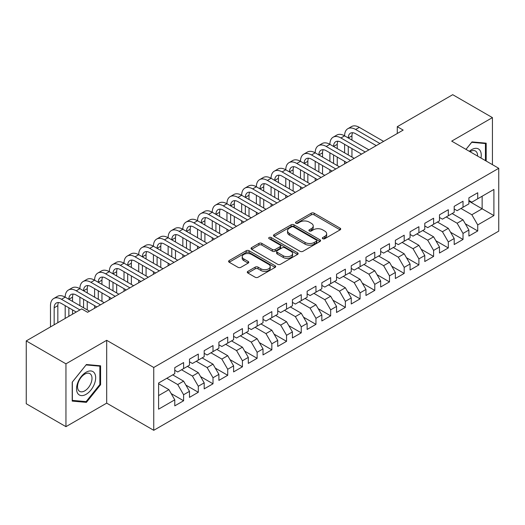 <?xml version="1.0" encoding="UTF-8"?>
<svg xmlns="http://www.w3.org/2000/svg" width="525" height="525" viewBox="0 0 525 525"><rect width="100%" height="100%" fill="white"/><g stroke="black" fill="none" stroke-linecap="round" stroke-linejoin="round"><path stroke-width="0.79" d="M322.763 238.711A1.431 0.827 0 0 0 324.785 238.711L340.121 229.852A2.041 1.181 0 0 0 340.718 229.018A2.041 1.181 0 0 0 340.121 228.185L314.14 213.189A2.041 1.181 0 0 0 311.253 213.189L295.916 222.042A1.431 0.827 0 0 0 295.496 222.626A1.431 0.827 0 0 0 295.916 223.21A1.431 0.827 0 0 0 297.931 223.21L299.919 222.062A6.53 3.773 0 0 1 309.159 222.062L311.325 223.309A6.53 3.773 0 0 1 313.235 225.98A6.53 3.773 0 0 1 311.325 228.644L309.337 229.793A1.431 0.827 0 0 0 308.917 230.377A1.431 0.827 0 0 0 309.337 230.961A1.431 0.827 0 0 0 311.358 230.961L313.346 229.812A6.53 3.773 0 0 1 322.58 229.812L324.745 231.066A6.53 3.773 0 0 1 326.662 233.73A6.53 3.773 0 0 1 324.745 236.394L322.763 237.543A1.431 0.827 0 0 0 322.343 238.127A1.431 0.827 0 0 0 322.763 238.711L322.763 237.543M247.879 271.359A2.041 1.181 0 0 0 247.282 272.193A2.041 1.181 0 0 0 247.879 273.026L255.17 277.233A2.041 1.181 0 0 0 258.057 277.233L275.093 267.396A2.041 1.181 0 0 0 275.691 266.562A2.041 1.181 0 0 0 275.093 265.729L249.106 250.733A2.041 1.181 0 0 0 246.218 250.733L229.189 260.564A2.041 1.181 0 0 0 228.592 261.397A2.041 1.181 0 0 0 229.189 262.231L237.996 267.317A2.041 1.181 0 0 0 240.883 267.317L248.168 263.104A2.041 1.181 0 0 0 248.765 262.27A2.041 1.181 0 0 0 248.168 261.437L243.803 258.917A5.46 3.15 0 0 1 242.202 256.692A5.46 3.15 0 0 1 245.575 253.778A5.46 3.15 0 0 1 251.527 254.461L268.629 264.338A5.46 3.15 0 0 1 270.231 266.562A5.46 3.15 0 0 1 266.858 269.476A5.46 3.15 0 0 1 260.912 268.793L258.057 267.146A2.041 1.181 0 0 0 255.17 267.146L247.879 271.359L247.879 273.026M65.953 363.832L65.953 426.661L106.693 403.141L106.693 340.312L65.953 363.832L26.25 340.909L81.69 308.897L87.577 312.296L403.161 130.095L397.281 126.696L397.281 133.488M106.693 340.312L153.753 367.48L498.75 168.302L498.75 231.131L153.753 430.31L153.753 367.48M492.424 164.647L492.424 117.613L451.69 141.127L498.75 168.302M492.424 117.613L452.721 94.69L397.281 126.696M300.064 251.311A2.041 1.181 0 0 0 302.951 251.311L319.981 241.48A2.041 1.181 0 0 0 320.578 240.647A2.041 1.181 0 0 0 319.981 239.813L294 224.812A2.041 1.181 0 0 0 291.113 224.812L274.083 234.649A2.041 1.181 0 0 0 273.486 235.482A2.041 1.181 0 0 0 274.083 236.316L300.064 251.311M269.673 239.019A1.431 0.827 0 0 1 271.123 239.216L271.123 237.523L297.537 252.774A2.041 1.181 0 0 1 298.134 253.608A2.041 1.181 0 0 1 297.537 254.441L280.501 264.272A2.041 1.181 0 0 1 277.62 264.272L251.632 249.27L251.632 247.603A2.041 1.181 0 0 0 251.035 248.437A2.041 1.181 0 0 0 251.632 249.27M251.632 247.603L258.923 243.397A2.041 1.181 0 0 1 261.811 243.397L272.35 249.48A2.041 1.181 0 0 0 275.238 249.48L280.068 246.691A2.041 1.181 0 0 0 280.672 245.857A2.041 1.181 0 0 0 280.068 245.024L269.102 238.685A1.431 0.827 0 0 1 268.682 238.107A1.431 0.827 0 0 1 269.561 237.339A1.431 0.827 0 0 1 271.123 237.523M468.897 201.16L482.134 208.799L482.134 196.232L493.9 189.44L477.724 198.778L477.724 192.754L468.897 197.846L468.897 203.871L463.017 207.27L463.017 201.239L454.191 206.338L454.191 212.363L448.311 215.762L448.311 209.731L439.484 214.823L439.484 220.854L433.604 224.254L433.604 218.223L424.777 223.315L424.777 229.346L418.898 232.739L418.898 226.715L410.071 231.807L410.071 237.838L404.191 241.231L404.191 235.2L395.364 240.299L395.364 246.323L389.484 249.723L389.484 243.692L380.664 248.791L380.664 254.815L374.778 258.215L374.778 252.184L365.958 257.276L365.958 263.307L360.071 266.7L360.071 260.676L351.251 265.768L351.251 271.799L345.365 275.192L345.365 269.168L336.545 274.26L336.545 280.284L330.665 283.684L330.665 277.653L321.838 282.752L321.838 288.776L315.958 292.176L315.958 286.145L307.132 291.237L307.132 297.268L301.252 300.661L301.252 294.637L292.425 299.729L292.425 305.76L286.545 309.153L286.545 303.128L277.718 308.221L277.718 314.245L271.838 317.645L271.838 311.614L263.012 316.713L263.012 322.737L257.132 326.137L257.132 320.106L248.312 325.198L248.312 331.229L242.425 334.628L242.425 328.598L233.605 333.69L233.605 339.721L227.719 343.114L227.719 337.089L218.899 342.182L218.899 348.213L213.012 351.606L213.012 345.575L204.192 350.674L204.192 356.698L198.306 360.098L198.306 354.067L189.486 359.166L189.486 365.19L183.606 368.589L183.606 362.558L174.779 367.651L174.779 373.682L158.602 383.02L158.602 409.172L174.779 399.833L168.899 389.642L158.602 383.703M493.9 189.44L493.9 215.591L477.724 224.93L471.837 214.745L460.957 208.458M465.294 223.781L477.724 230.961L477.724 224.93M477.724 230.961L468.897 236.053L468.897 230.022L463.017 233.422L457.131 223.23L446.25 216.95M450.588 232.273L463.017 239.446L463.017 233.422M463.017 239.446L454.191 244.545L454.191 238.514L448.311 241.913L442.424 231.722L431.543 225.442M435.881 240.765L448.311 247.938L448.311 241.913M448.311 247.938L439.484 253.03L439.484 247.006L433.604 250.399L427.717 240.214L416.837 233.927M421.175 249.257L433.604 256.43L433.604 250.399M433.604 256.43L424.777 261.522L424.777 255.498L418.898 258.891L413.017 248.706L402.13 242.419M406.468 257.749L418.898 264.922L418.898 258.891M418.898 264.922L410.071 270.014L410.071 263.983L404.191 267.382L398.311 257.191L387.424 250.911M391.762 266.234L404.191 273.413L404.191 267.382M404.191 273.413L395.364 278.506L395.364 272.475L389.484 275.874L383.604 265.683L372.717 259.402M377.062 274.726L389.484 281.899L389.484 275.874M389.484 281.899L380.664 286.998L380.664 280.967L374.778 284.36L368.898 274.175L358.017 267.894M362.355 283.218L374.778 290.391L374.778 284.36M374.778 290.391L365.958 295.483L365.958 289.459L360.071 292.852L354.191 282.667L343.311 276.38M347.648 291.71L360.071 298.882L360.071 292.852M360.071 298.882L351.251 303.975L351.251 297.951L345.365 301.343L339.485 291.152L328.604 284.872M332.942 300.195L345.365 307.374L345.365 301.343M345.365 307.374L336.545 312.467L336.545 306.436L330.665 309.835L324.778 299.644L313.897 293.363M318.235 308.687L330.665 315.86L330.665 309.835M330.665 315.86L321.838 320.959L321.838 314.928L315.958 318.327L310.072 308.136L299.191 301.855M303.529 317.179L315.958 324.352L315.958 318.327M315.958 324.352L307.132 329.444L307.132 323.42L301.252 326.812L295.365 316.627L284.484 310.341M288.822 325.671L301.252 332.843L301.252 326.812M301.252 332.843L292.425 337.936L292.425 331.912L286.545 335.304L280.665 325.119L269.778 318.832M274.116 334.156L286.545 341.335L286.545 335.304M286.545 341.335L277.718 346.428L277.718 340.397L271.838 343.796L265.958 333.605L255.071 327.324M259.409 342.648L271.838 349.821L271.838 343.796M271.838 349.821L263.012 354.92L263.012 348.889L257.132 352.288L251.252 342.097L240.365 335.816M244.709 351.14L257.132 358.312L257.132 352.288M257.132 358.312L248.312 363.405L248.312 357.381L242.425 360.773L236.545 350.588L225.665 344.302M230.002 359.632L242.425 366.804L242.425 360.773M242.425 366.804L233.605 371.897L233.605 365.873L227.719 369.265L221.839 359.08L210.958 352.793M215.296 368.123L227.719 375.296L227.719 369.265M227.719 375.296L218.899 380.389L218.899 374.358L213.012 377.757L207.132 367.566L196.252 361.285M200.589 376.609L213.012 383.788L213.012 377.757M213.012 383.788L204.192 388.881L204.192 382.85L198.306 386.249L192.426 376.058L181.545 369.777M185.883 385.101L198.306 392.273L198.306 386.249M198.306 392.273L189.486 397.373L189.486 391.342L183.606 394.734L177.719 384.549L166.838 378.269M171.176 393.592L183.606 400.765L183.606 394.734M183.606 400.765L174.779 405.858L174.779 399.833M174.779 370.283L177.719 371.982L183.606 368.589M158.602 395.587L168.899 389.642M189.486 361.797L192.426 363.49L198.306 360.098M177.719 384.549L183.606 381.15L172.718 374.87M189.486 391.342L183.606 381.15M204.192 353.305L207.132 355.005L213.012 351.606M192.426 376.058L198.306 372.665L187.425 366.378M204.192 382.85L198.306 372.665M218.899 344.813L221.839 346.513L227.719 343.114M207.132 367.566L213.012 364.173L202.132 357.886M218.899 374.358L213.012 364.173M233.605 336.322L236.545 338.021L242.425 334.628M221.839 359.08L227.719 355.681L216.838 349.401M233.605 365.873L227.719 355.681M248.312 327.836L251.252 329.529L257.132 326.137M236.545 350.588L242.425 347.189L231.545 340.909M248.312 357.381L242.425 347.189M263.012 319.344L265.958 321.044L271.838 317.645M251.252 342.097L257.132 338.704L246.251 332.417M263.012 348.889L257.132 338.704M277.718 310.853L280.665 312.552L286.545 309.153M265.958 333.605L271.838 330.212L260.958 323.925M277.718 340.397L271.838 330.212M292.425 302.361L295.365 304.06L301.252 300.661M280.665 325.119L286.545 321.72L275.664 315.44M292.425 331.912L286.545 321.72M307.132 293.869L310.072 295.568L315.958 292.176M295.365 316.627L301.252 313.228L290.364 306.948M307.132 323.42L301.252 313.228M321.838 285.383L324.778 287.077L330.665 283.684M310.072 308.136L315.958 304.743L305.071 298.456M321.838 314.928L315.958 304.743M336.545 276.892L339.485 278.591L345.365 275.192M324.778 299.644L330.665 296.251L319.777 289.964M336.545 306.436L330.665 296.251M351.251 268.4L354.191 270.099L360.071 266.7M339.485 291.152L345.365 287.759L334.484 281.479M351.251 297.951L345.365 287.759M365.958 259.908L368.898 261.608L374.778 258.215M354.191 282.667L360.071 279.267L349.191 272.987M365.958 289.459L360.071 279.267M380.664 251.423L383.604 253.116L389.484 249.723M368.898 274.175L374.778 270.775L363.897 264.495M380.664 280.967L374.778 270.775M395.364 242.931L398.311 244.63L404.191 241.231M383.604 265.683L389.484 262.29L378.604 256.003M395.364 272.475L389.484 262.29M410.071 234.439L413.017 236.138L418.898 232.739M398.311 257.191L404.191 253.798L393.31 247.511M410.071 263.983L404.191 253.798M424.777 225.947L427.717 227.647L433.604 224.254M413.017 248.706L418.898 245.306L408.017 239.026M424.777 255.498L418.898 245.306M439.484 217.462L442.424 219.155L448.311 215.762M427.717 240.214L433.604 236.814L422.723 230.534M439.484 247.006L433.604 236.814M454.191 208.97L457.131 210.669L463.017 207.27M442.424 231.722L448.311 228.329L437.423 222.042M454.191 238.514L448.311 228.329M468.897 200.478L471.837 202.177L477.724 198.778M457.131 223.23L463.017 219.837L452.13 213.55M468.897 230.022L463.017 219.837M26.25 340.909L26.25 403.738L65.953 426.661M106.693 403.141L153.753 430.31M471.837 214.745L482.134 208.799L493.9 215.591M486.176 161.037L486.176 143.174L471.988 141.907L465.977 149.376M100.59 384.713L100.59 365.794L86.395 364.521L72.207 382.18L72.207 401.1L86.395 402.367L100.59 384.713L99.855 384.287M323.334 238.908L324.745 238.094A6.53 3.773 0 0 0 326.662 235.43L326.662 233.73M313.235 225.98L313.235 227.679A6.53 3.773 0 0 1 311.325 230.344L309.908 231.157M340.095 229.871L314.14 214.882A2.041 1.181 0 0 0 311.253 214.882L296.487 223.407M319.955 241.493L294 226.511A2.041 1.181 0 0 0 291.113 226.511L274.109 236.329M316.372 241.231A1.431 0.827 0 0 0 316.792 240.647A1.431 0.827 0 0 0 316.372 240.063L293.567 226.898A1.431 0.827 0 0 0 291.546 226.898L289.452 228.106A6.53 3.773 0 0 0 287.543 230.77A6.53 3.773 0 0 0 289.452 233.435L305.045 242.438A6.53 3.773 0 0 0 314.285 242.438L316.372 241.231L316.372 242.931A1.431 0.827 0 0 0 316.792 242.347L316.792 240.647M287.543 230.77L287.543 232.47A6.53 3.773 0 0 0 289.452 235.134L289.452 233.435M316.372 242.931L314.285 244.138A6.53 3.773 0 0 1 305.045 244.138L289.452 235.134M251.659 249.29L258.923 245.096L258.923 243.397M280.672 245.857L280.672 247.551A2.041 1.181 0 0 1 280.068 248.384L275.238 251.18A2.041 1.181 0 0 1 272.35 251.18L261.811 245.096A2.041 1.181 0 0 0 258.923 245.096M271.123 239.216L297.511 254.454M283.283 255.793A5.46 3.15 0 0 0 289.236 256.476A5.46 3.15 0 0 0 292.602 253.562A5.46 3.15 0 0 0 291.007 251.337L284.977 247.852A2.041 1.181 0 0 0 282.089 247.852L277.259 250.648A2.041 1.181 0 0 0 276.655 251.482A2.041 1.181 0 0 0 277.259 252.315L283.283 255.793L283.283 257.493A5.46 3.15 0 0 0 289.236 258.175A5.46 3.15 0 0 0 292.602 255.262L292.602 253.562M276.655 251.482L276.655 253.181A2.041 1.181 0 0 0 277.259 254.015L277.259 252.315M283.283 257.493L277.259 254.015M270.231 266.562L270.231 268.262A5.46 3.15 0 0 1 266.858 271.176A5.46 3.15 0 0 1 260.912 270.493L258.057 268.846A2.041 1.181 0 0 0 255.17 268.846L247.912 273.039M242.202 256.692L242.202 258.385A5.46 3.15 0 0 0 243.803 260.617L243.803 258.917M248.141 263.123L243.803 260.617M275.061 267.415L249.106 252.427A2.041 1.181 0 0 0 246.218 252.427L229.215 262.244M84.899 401.5L86.395 402.367M50.485 326.918L50.485 305.655A15.599 9.004 60 0 1 53.714 298.515L57.389 296.395A15.599 9.004 60 0 1 65.192 297.163A15.599 9.004 60 0 1 68.421 290.023L72.096 287.903A15.599 9.004 60 0 1 79.898 288.678A15.599 9.004 60 0 1 83.127 281.538L86.802 279.412A15.599 9.004 60 0 1 94.605 280.186A15.599 9.004 60 0 1 97.834 273.046L101.509 270.92A15.599 9.004 60 0 1 109.312 271.694A15.599 9.004 60 0 1 112.54 264.554L116.215 262.434A15.599 9.004 60 0 1 124.012 263.202A15.599 9.004 60 0 1 127.247 256.062L130.922 253.942A15.599 9.004 60 0 1 138.718 254.717A15.599 9.004 60 0 1 141.953 247.577L145.628 245.451A15.599 9.004 60 0 1 153.425 246.225A15.599 9.004 60 0 1 156.66 239.085L160.335 236.959A15.599 9.004 60 0 1 168.131 237.733A15.599 9.004 60 0 1 171.36 230.593L175.042 228.473A15.599 9.004 60 0 1 182.838 229.241A15.599 9.004 60 0 1 186.067 222.101L189.748 219.982A15.599 9.004 60 0 1 197.544 220.749A15.599 9.004 60 0 1 200.773 213.609L204.448 211.49A15.599 9.004 60 0 1 212.251 212.264A15.599 9.004 60 0 1 215.48 205.124L219.155 202.998A15.599 9.004 60 0 1 226.957 203.772A15.599 9.004 60 0 1 230.186 196.632L233.861 194.506A15.599 9.004 60 0 1 241.664 195.28A15.599 9.004 60 0 1 244.893 188.14L248.568 186.021A15.599 9.004 60 0 1 256.371 186.788A15.599 9.004 60 0 1 259.599 179.648L263.274 177.529A15.599 9.004 60 0 1 271.071 178.303A15.599 9.004 60 0 1 274.306 171.163L277.981 169.037A15.599 9.004 60 0 1 285.777 169.811A15.599 9.004 60 0 1 289.012 162.671L292.688 160.545A15.599 9.004 60 0 1 300.484 161.319A15.599 9.004 60 0 1 303.719 154.179L307.394 152.06A15.599 9.004 60 0 1 315.19 152.827A15.599 9.004 60 0 1 318.419 145.688L322.101 143.568A15.599 9.004 60 0 1 329.897 144.342A15.599 9.004 60 0 1 333.126 137.202L336.807 135.076A15.599 9.004 60 0 1 344.603 135.85A15.599 9.004 60 0 1 347.832 128.71L351.507 126.584A15.599 9.004 60 0 1 359.31 127.358L383.604 141.382M347.832 128.71A15.599 9.004 60 0 1 355.635 129.478L379.929 143.509M376.248 145.628L355.635 133.724A10.402 6.005 -120 0 0 350.431 133.212A10.402 6.005 -120 0 0 348.278 137.97L351.953 135.85L351.953 140.096M352.61 132.733A10.402 6.005 -120 0 0 351.953 135.85M348.278 146.462L348.278 154.954M351.953 148.582L351.953 157.073M344.603 163.898L344.603 161.319M344.603 152.827L344.603 144.342M333.126 137.202A15.599 9.004 60 0 1 340.928 137.97L344.603 135.85L368.898 149.874M340.928 137.97L365.223 152.001M361.541 154.12L340.928 142.216A10.402 6.005 -120 0 0 335.724 141.704A10.402 6.005 -120 0 0 333.572 146.462L337.247 144.342L337.247 148.582M337.903 141.225A10.402 6.005 -120 0 0 337.247 144.342M333.572 154.954L333.572 163.446M337.247 157.073L337.247 165.565M329.897 172.39L329.897 169.811M329.897 161.319L329.897 152.827M318.419 145.688A15.599 9.004 60 0 1 326.222 146.462L329.897 144.342L354.191 158.366M326.222 146.462L350.516 160.486M346.841 162.612L326.222 150.708A10.402 6.005 -120 0 0 321.024 150.189A10.402 6.005 -120 0 0 318.865 154.954L322.547 152.827L322.547 157.073M323.197 149.71A10.402 6.005 -120 0 0 322.547 152.827M318.865 163.446L318.865 171.931M322.547 165.565L322.547 174.057M315.19 180.882L315.19 178.303M315.19 169.811L315.19 161.319M480.959 158.025A13.519 7.803 120 0 0 479.968 150.36A13.519 7.803 120 0 0 469.337 151.318M477.579 156.076A10.237 5.906 120 0 0 476.621 152.086A10.237 5.906 120 0 0 475.466 151.023A10.237 5.906 120 0 0 470.033 151.718M471.66 142.308L485.441 143.555L485.441 160.617M484.529 143.03L485.441 143.555M466.01 149.395L471.693 142.327M77.825 393.573A13.519 7.803 120 0 0 90.884 390.075A13.519 7.803 120 0 0 94.382 372.98A13.519 7.803 120 0 0 81.323 376.477A13.519 7.803 120 0 0 77.825 393.573M78.494 390.298A10.237 5.906 120 0 0 79.642 391.368A10.237 5.906 120 0 0 89.171 386.59A10.237 5.906 120 0 0 91.028 374.706A10.237 5.906 120 0 0 89.88 373.636A10.237 5.906 120 0 0 80.358 378.413A10.237 5.906 120 0 0 78.494 390.298M86.1 364.941L99.855 366.168L99.855 384.503L86.1 401.612L72.352 400.378L72.352 382.049L86.074 364.928M98.943 365.643L99.855 366.168M303.719 154.179A15.599 9.004 60 0 1 311.515 154.954L315.19 152.827L339.485 166.858M311.515 154.954L335.81 168.978M332.135 171.104L311.515 159.2A10.402 6.005 -120 0 0 306.318 158.681A10.402 6.005 -120 0 0 304.159 163.446L307.84 161.319L307.84 165.565M308.49 158.202A10.402 6.005 -120 0 0 307.84 161.319M304.159 171.931L304.159 180.423M307.84 174.057L307.84 182.549M300.484 189.374L300.484 186.788M300.484 178.303L300.484 169.811M289.012 162.671A15.599 9.004 60 0 1 296.809 163.446L300.484 161.319L324.778 175.343M296.809 163.446L321.103 177.47M317.428 179.589L296.809 167.685A10.402 6.005 -120 0 0 291.611 167.173A10.402 6.005 -120 0 0 289.459 171.931L293.134 169.811L293.134 174.057M293.783 166.694A10.402 6.005 -120 0 0 293.134 169.811M289.459 180.423L289.459 188.915M293.134 182.549L293.134 191.034M285.777 197.859L285.777 195.28M285.777 186.788L285.777 178.303M274.306 171.163A15.599 9.004 60 0 1 282.102 171.931L285.777 169.811L310.072 183.835M282.102 171.931L306.397 185.962M302.722 188.081L282.102 176.177A10.402 6.005 -120 0 0 276.905 175.665A10.402 6.005 -120 0 0 274.752 180.423L278.427 178.303L278.427 182.549M279.077 175.186A10.402 6.005 -120 0 0 278.427 178.303M274.752 188.915L274.752 197.407M278.427 191.034L278.427 199.526M271.071 206.351L271.071 203.772M271.071 195.28L271.071 186.788M259.599 179.648A15.599 9.004 60 0 1 267.396 180.423L271.071 178.303L295.365 192.327M267.396 180.423L291.69 194.447M288.015 196.573L267.396 184.669A10.402 6.005 -120 0 0 262.198 184.157A10.402 6.005 -120 0 0 260.046 188.915L263.721 186.788L263.721 191.034M264.37 183.671A10.402 6.005 -120 0 0 263.721 186.788M260.046 197.407L260.046 205.892M263.721 199.526L263.721 208.018M256.371 214.843L256.371 212.264M256.371 203.772L256.371 195.28M244.893 188.14A15.599 9.004 60 0 1 252.689 188.915L256.371 186.788L280.658 200.819M252.689 188.915L276.983 202.939M273.308 205.065L252.689 193.161A10.402 6.005 -120 0 0 247.492 192.642A10.402 6.005 -120 0 0 245.339 197.407L249.014 195.28L249.014 199.526M249.664 192.163A10.402 6.005 -120 0 0 249.014 195.28M245.339 205.892L245.339 214.384M249.014 208.018L249.014 216.51M241.664 223.335L241.664 220.756M241.664 212.264L241.664 203.772M230.186 196.632A15.599 9.004 60 0 1 237.982 197.407L241.664 195.28L265.958 209.304M237.982 197.407L262.277 211.431M258.602 213.55L237.982 201.652A10.402 6.005 -120 0 0 232.785 201.134A10.402 6.005 -120 0 0 230.632 205.892L234.308 203.772L234.308 208.018M234.957 200.655A10.402 6.005 -120 0 0 234.308 203.772M230.632 214.384L230.632 222.876M234.308 216.51L234.308 224.995M226.957 231.827L226.957 229.241M226.957 220.749L226.957 212.264M215.48 205.124A15.599 9.004 60 0 1 223.282 205.892L226.957 203.772L251.252 217.796M223.282 205.892L247.57 219.923M243.895 222.042L223.282 210.138A10.402 6.005 -120 0 0 218.078 209.626A10.402 6.005 -120 0 0 215.926 214.384L219.601 212.264L219.601 216.51M220.257 209.147A10.402 6.005 -120 0 0 219.601 212.264M215.926 222.876L215.926 231.368M219.601 224.995L219.601 233.487M212.251 240.312L212.251 237.733M212.251 229.241L212.251 220.756M200.773 213.609A15.599 9.004 60 0 1 208.576 214.384L212.251 212.264L236.545 226.288M208.576 214.384L232.87 228.408M229.189 230.534L208.576 218.63A10.402 6.005 -120 0 0 203.372 218.118A10.402 6.005 -120 0 0 201.219 222.876L204.894 220.756L204.894 224.995M205.551 217.632A10.402 6.005 -120 0 0 204.894 220.756M201.219 231.368L201.219 239.853M204.894 233.487L204.894 241.979M197.544 248.804L197.544 246.225M197.544 237.733L197.544 229.241M186.067 222.101A15.599 9.004 60 0 1 193.869 222.876L197.544 220.749L221.839 234.78M193.869 222.876L218.164 236.9M214.482 239.026L193.869 227.122A10.402 6.005 -120 0 0 188.665 226.603A10.402 6.005 -120 0 0 186.513 231.368L190.194 229.241L190.194 233.487M190.844 226.124A10.402 6.005 -120 0 0 190.194 229.241M186.513 239.853L186.513 248.345M190.194 241.979L190.194 250.471M182.838 257.296L182.838 254.717M182.838 246.225L182.838 237.733M171.36 230.593A15.599 9.004 60 0 1 179.163 231.368L182.838 229.241L207.132 243.272M179.163 231.368L203.457 245.392M199.782 247.511L179.163 235.613A10.402 6.005 -120 0 0 173.965 235.095A10.402 6.005 -120 0 0 171.806 239.853L175.488 237.733L175.488 241.979M176.137 234.616A10.402 6.005 -120 0 0 175.488 237.733M171.806 248.345L171.806 256.837M175.488 250.471L175.488 258.956M168.131 265.788L168.131 263.202M168.131 254.717L168.131 246.225M156.66 239.085A15.599 9.004 60 0 1 164.456 239.853L168.131 237.733L192.426 251.757M164.456 239.853L188.751 253.883M185.076 256.003L164.456 244.099A10.402 6.005 -120 0 0 159.259 243.587A10.402 6.005 -120 0 0 157.1 248.345L160.781 246.225L160.781 250.471M161.431 243.108A10.402 6.005 -120 0 0 160.781 246.225M157.1 256.837L157.1 265.328M160.781 258.956L160.781 267.448M153.425 274.273L153.425 271.694M153.425 263.202L153.425 254.717M141.953 247.577A15.599 9.004 60 0 1 149.75 248.345L153.425 246.225L177.719 260.249M149.75 248.345L174.044 262.375M170.369 264.495L149.75 252.591A10.402 6.005 -120 0 0 144.552 252.079A10.402 6.005 -120 0 0 142.4 256.837L146.075 254.717L146.075 258.956M146.724 251.6A10.402 6.005 -120 0 0 146.075 254.717M142.4 265.328L142.4 273.82M146.075 267.448L146.075 275.94M138.718 282.765L138.718 280.186M138.718 271.694L138.718 263.202M127.247 256.062A15.599 9.004 60 0 1 135.043 256.837L138.718 254.717L163.013 268.741M135.043 256.837L159.338 270.861M155.662 272.987L135.043 261.082A10.402 6.005 -120 0 0 129.846 260.564A10.402 6.005 -120 0 0 127.693 265.328L131.368 263.202L131.368 267.448M132.018 260.085A10.402 6.005 -120 0 0 131.368 263.202M127.693 273.82L127.693 282.306M131.368 275.94L131.368 284.432M124.012 291.257L124.012 288.678M124.012 280.186L124.012 271.694M112.54 264.554A15.599 9.004 60 0 1 120.337 265.328L124.012 263.202L148.306 277.233M120.337 265.328L144.631 279.353M140.956 281.479L120.337 269.574A10.402 6.005 -120 0 0 115.139 269.056A10.402 6.005 -120 0 0 112.987 273.82L116.662 271.694L116.662 275.94M117.311 268.577A10.402 6.005 -120 0 0 116.662 271.694M112.987 282.306L112.987 290.798M116.662 284.432L116.662 292.924M109.312 299.749L109.312 297.163M109.312 288.678L109.312 280.186M97.834 273.046A15.599 9.004 60 0 1 105.63 273.82L109.312 271.694L133.606 285.718M105.63 273.82L129.924 287.844M126.249 289.964L105.63 278.06A10.402 6.005 -120 0 0 100.432 277.548A10.402 6.005 -120 0 0 98.28 282.306L101.955 280.186L101.955 284.432M102.605 277.069A10.402 6.005 -120 0 0 101.955 280.186M98.28 290.798L98.28 299.289M101.955 292.924L101.955 301.409M94.605 308.234L94.605 305.655M94.605 297.163L94.605 288.678M83.127 281.538A15.599 9.004 60 0 1 90.923 282.306L94.605 280.186L118.899 294.21M90.923 282.306L115.218 296.336M111.543 298.456L90.923 286.552A10.402 6.005 -120 0 0 85.726 286.04A10.402 6.005 -120 0 0 83.573 290.798L87.248 288.678L87.248 292.924M87.898 285.561A10.402 6.005 -120 0 0 87.248 288.678M83.573 299.289L83.573 307.781M87.248 301.409L87.248 309.901M79.898 305.655L79.898 297.163M68.421 290.023A15.599 9.004 60 0 1 76.223 290.798L79.898 288.678L104.193 302.702M76.223 290.798L100.518 304.822M96.836 306.948L76.223 295.043A10.402 6.005 -120 0 0 71.019 294.532A10.402 6.005 -120 0 0 68.867 299.289L72.542 297.163L72.542 301.409M73.198 294.046A10.402 6.005 -120 0 0 72.542 297.163M68.867 307.781L68.867 316.306M72.542 309.901L72.542 314.18M65.192 318.426L65.192 305.655M53.714 298.515A15.599 9.004 60 0 1 61.517 299.289L65.192 297.163L89.486 311.194M61.517 299.289L79.925 309.921M76.25 312.04L61.517 303.535A10.402 6.005 -120 0 0 56.313 303.017A10.402 6.005 -120 0 0 54.16 307.781L54.16 324.791M58.492 302.538A10.402 6.005 -120 0 0 57.835 305.655L57.835 322.672M324.745 238.094L324.745 236.394M309.337 230.961L309.337 229.793M311.325 230.344L311.325 228.644M295.916 223.21L295.916 222.042M311.253 214.882L311.253 213.189M314.14 214.882L314.14 213.189M340.121 229.852L340.121 228.185M274.083 236.316L274.083 234.649M291.113 226.511L291.113 224.812M294 226.511L294 224.812M319.981 241.48L319.981 239.813M305.045 244.138L305.045 242.438M314.285 244.138L314.285 242.438M261.811 245.096L261.811 243.397M272.35 251.18L272.35 249.48M275.238 251.18L275.238 249.48M280.068 248.384L280.068 246.691M297.537 254.441L297.537 252.774M255.17 268.846L255.17 267.146M258.057 268.846L258.057 267.146M260.912 270.493L260.912 268.793M248.168 263.104L248.168 261.437M229.189 262.231L229.189 260.564M246.218 252.427L246.218 250.733M249.106 252.427L249.106 250.733M275.093 267.396L275.093 265.729M359.31 127.358L355.635 129.478M57.835 305.655L54.16 307.781"/></g></svg>
